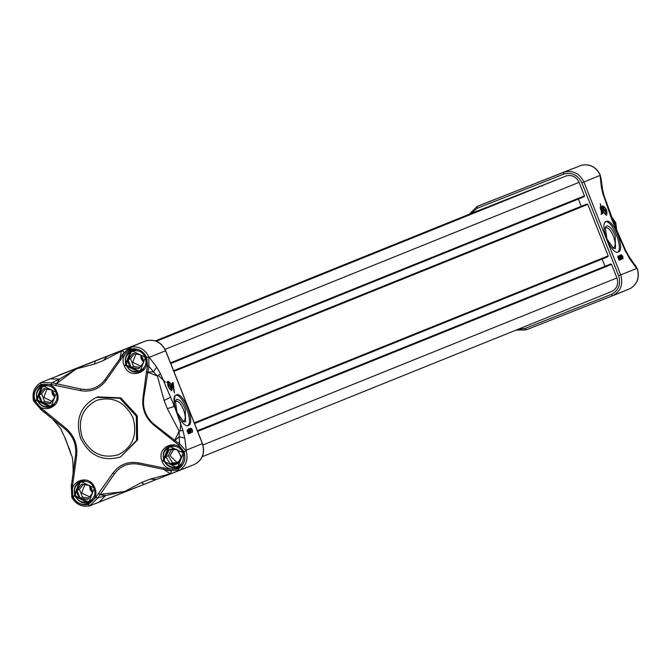 <?xml version="1.0" encoding="UTF-8"?>
<svg xmlns="http://www.w3.org/2000/svg" width="671" height="671" viewBox="0 0 671 671"><rect width="100%" height="100%" fill="white"/><g stroke="black" fill="none" stroke-linecap="round" stroke-linejoin="round"><path stroke-width="1.01" d="M602.516 206.072L603.497 206.509M606.525 214.426L606.819 213.588L602.843 206.777L601.887 206.433M478.868 210.585L479.933 209.973M481.736 209.302L482.424 209.151M606.215 221.464C613.109 217.706 625.867 249.922 618.301 251.994L618.285 252.002C611.407 255.752 598.658 223.544 606.215 221.464L606.232 221.455M612.665 247.708L613.73 247.666C615.684 246.14 615.592 242.332 613.445 236.234C610.836 230.321 608.303 227.494 605.846 227.746L605.057 228.442M606.576 215.24L606.567 215.24C603.103 212.992 601.853 209.855 602.843 205.812L602.852 205.812C606.316 208.052 607.565 211.197 606.576 215.24M606.559 225.934L605.284 227.503L606.878 238.893L613.47 248.236L615.492 248.505L615.164 235.546C612.212 228.845 609.343 225.641 606.559 225.934M120.554 456.934L137.563 440L137.295 415.785L120.797 397.878L97.681 396.88L96.515 397.349C80.344 405.938 75.026 419.551 80.57 438.188C89.419 455.743 102.747 461.992 120.554 456.934L136.59 440.394L136.322 416.179L119.824 398.272L96.515 397.349M56.565 392.392L42.047 385.456L36.192 400.428L50.719 407.364L56.565 392.392M145.473 357.291L130.879 350.388L125.1 365.334L139.694 372.237L145.473 357.291M183.317 452.875L168.723 445.972L162.944 460.918L177.538 467.821L183.317 452.875M94.41 487.968L79.815 481.065L74.036 496.012L88.564 502.948L94.41 487.968M187.159 425.934C194.716 423.862 181.967 391.646 175.064 395.404L173.554 406.634M176.305 394.917C168.74 396.997 181.497 429.205 188.392 425.448L188.392 425.448C195.949 423.367 183.2 391.159 176.305 394.917L176.305 394.917M182.747 421.162L183.82 421.111C185.775 419.593 185.674 415.777 183.535 409.679C180.918 403.774 178.394 400.948 175.936 401.199L175.139 401.887M168.06 381.229C167.071 385.271 168.312 388.417 171.784 390.656L171.784 390.656C172.774 386.613 171.533 383.468 168.06 381.229L168.06 381.229M176.641 399.388L175.374 400.956L176.968 412.338L183.56 421.682L185.582 421.95L185.255 409C182.294 402.298 179.425 399.094 176.641 399.388M145.85 357.148C140.507 341.933 117.71 350.933 124.236 365.678C129.578 380.893 152.367 371.893 145.85 357.148M56.943 392.241C51.6 377.027 28.811 386.026 35.328 400.772C40.671 415.986 63.468 406.987 56.943 392.241M94.787 487.825C89.444 472.61 66.647 481.61 73.173 496.355C78.515 511.57 101.304 502.571 94.787 487.825M183.695 452.732C178.352 437.517 155.555 446.517 162.08 461.262C167.423 476.477 190.212 467.477 183.695 452.732M167.725 381.489L168.706 381.925M171.734 389.843L172.036 389.004L168.06 382.193L167.104 381.849M88.866 498.167L82.491 497.085L80.05 498.067L87.742 499.459L92.405 493.193L89.369 485.527L81.677 484.135L77.022 490.4L77.584 494.611L80.05 498.067L77.022 490.4L79.455 489.419L83.347 484.303M80.05 498.067L87.742 499.459L92.405 493.193L91.843 488.983L89.369 485.527L81.677 484.135L77.022 490.4M89.671 486.03L90.115 489.562L92.254 492.48M84.848 484.504L81.644 492.984L89.855 496.959M82.491 497.085L79.455 489.419M139.929 367.482L133.554 366.4L131.113 367.389L138.805 368.782L143.468 362.516L140.432 354.85L132.741 353.449L128.086 359.723L128.647 363.934L131.113 367.389L128.086 359.723L130.518 358.742L134.41 353.625M131.113 367.389L138.805 368.782L143.468 362.516L142.906 358.306L140.432 354.85L132.741 353.449L128.086 359.723M140.734 355.345L141.178 358.884L143.317 361.795M135.911 353.827L132.707 362.306L140.918 366.282M133.554 366.4L130.518 358.742M51.021 402.583L44.647 401.501L42.214 402.483L49.906 403.875L54.561 397.609L51.524 389.943L43.833 388.551L39.178 394.816L39.74 399.027L42.214 402.483L39.178 394.816L41.61 393.835L45.502 388.719M42.214 402.483L49.906 403.875L54.561 397.609L53.999 393.399L51.524 389.943L43.833 388.551L39.178 394.816M51.826 390.447L52.271 393.978L54.41 396.897M47.012 388.92L43.8 397.4L52.011 401.375M44.647 401.501L41.61 393.835M168.32 455.785L165.88 456.766L169.36 449.662L173.168 448.538L177.094 449.595L181.355 456.632L177.874 463.736L181.355 456.632L177.094 449.595L169.36 449.662L165.88 456.766L170.14 463.804L174.074 464.86L177.874 463.736L170.14 463.804L172.581 462.822L168.32 455.785L171.449 449.536M178.536 451.382L181.12 457.345M173.604 449.478L170.057 455.651L176.725 462.244L179.098 461.715M178.52 462.705L172.581 462.822M180.155 430.841L180.751 422.327M181.564 469.65L194.33 464.5L179.383 470.413L167.884 470.371L163.909 469.381L168.044 470.405M168.748 470.597L168.857 470.631C171.709 470.807 172.07 471.788 169.956 473.567L163.59 469.314L138.763 464.24C128.664 462.52 120.562 465.716 114.456 473.827L97.714 498.075L89.553 505.875L88.379 504.491L95.919 497.32L97.714 498.075L105.607 495.601L125.141 491.264L141.522 482.524L150.17 479.119L172.288 473.214L98.972 502.235L105.607 495.601L99.929 494.644L98.385 493.52L100.113 494.376L126.433 491.315L89.553 505.875C81.946 507.242 76.024 504.441 71.789 497.471L72.795 497.06C76.595 503.107 81.787 505.582 88.379 504.491M163.699 467.947L163.59 469.314L163.699 467.947L167.758 468.962L167.884 470.379L179.383 470.413L178.176 469.046C184.089 464.995 186.068 459.258 184.106 451.835L178.813 445.066L179.643 443.892L179.14 436.729L184.777 438.113L186.32 450.149L202.39 443.665L165.594 350.74C161.048 341.891 154.296 338.67 145.347 341.078L58.712 375.282M178.813 445.066L153.642 424.928C145.372 417.807 141.807 408.807 142.957 397.945L146.395 372.17L147.821 372.313L146.437 371.868L147.536 366.072L148.945 366.358L147.855 372.044L153.474 371.902L148.945 366.358L148.794 356.704L156.628 367.012L160.528 373.814L174.485 406.425L182.957 430.472L179.165 431.076L167.322 408.614L164.093 400.47L157.358 375.995L147.821 372.313L143.728 398.071C142.529 408.664 145.993 417.412 154.12 424.315L174.737 440.31L179.165 431.076L179.14 436.729L174.955 440.486L179.643 443.892L186.144 451.029L186.32 450.149M173.797 441.392L174.737 440.31L174.041 441.585M160.528 373.814L157.358 375.995L153.474 371.902L156.628 367.012M182.957 430.472L184.777 438.113M190.396 431.923L190.925 432.418L191.109 431.646L191.076 432.812L190.27 431.973L189.474 428.744L190.396 429.692L189.633 429.146L189.591 430.103L190.505 431.143L189.776 432.166M189.121 433.6L187.519 430.95L187.519 429.532L188.476 430.53L189.121 433.6M172.002 383.082L174.443 392.929L173.177 382.613L172.002 383.082M188.66 428.559L189.717 433.357L188.66 428.559M192.409 429.918L192.451 432.258L191.512 431.755L192.292 431.856L192.283 429.985L190.958 428.61L190.866 430.019L191.495 430.228L190.899 430.472L190.816 428.207L192.409 429.918L191.789 430.161M44.747 412.514L41.376 410.006L41.77 408.84L45.225 411.407L45.007 412.732L45.511 411.642L65.724 428.09C74.154 435.378 77.794 444.571 76.645 455.676L73.156 481.476L72.057 480.981L75.546 455.257C76.653 444.739 73.206 436.033 65.204 429.138L41.376 410.006L33.55 400.897C31.872 392.921 34.271 386.832 40.755 382.638L132.615 346.202L122.743 354.145L120.008 358.49L122.223 355.06L130.593 347.175L145.347 341.078C154.414 338.57 161.191 341.774 165.687 350.698L202.483 443.632C205.309 453.151 202.592 460.113 194.33 464.5M148.836 356.72C144.718 349.029 138.645 345.842 130.61 347.167L130.644 349.012L123.103 356.184L106.026 380.482C99.526 389.012 90.979 392.384 80.369 390.606L51.264 384.542L40.847 384.458C35.295 388.157 33.206 393.516 34.573 400.52L41.77 408.84M122.315 354.909L122.743 354.145C124.672 352.015 124.252 351.008 121.468 351.109L103.242 360.587L94.594 364.001L76.653 368.807L59.484 379.115L52.053 382.755L51.264 384.542M122.34 354.875L121.937 355.529L122.223 355.06L123.103 356.184M40.847 384.458L40.763 382.638L52.053 382.755L80.881 389.021C90.921 390.757 99.014 387.561 105.179 379.425L119.815 358.759L121.468 351.109L123.414 349.75M120.629 359.983L120.008 358.49L120.839 359.698M165.88 456.766L170.14 463.804M166.853 382.537L167.809 382.881L171.784 389.692L171.365 390.69M171.784 389.692C169.646 389.658 168.32 387.385 167.809 382.881M168.06 382.193L169.058 382.051L170.669 383.879L172.036 389.004M174.015 389.423L172.564 382.856M187.679 429.926L188.316 431.57L188.341 430.572L187.679 429.926L187.058 430.178M188.476 431.965L188.97 433.198L188.476 431.965L187.863 432.208M187.695 431.814L188.316 431.57M187.033 431.143L187.645 430.891M188.358 433.441L188.97 433.198M187.838 432.963L188.459 432.72M189.147 432.443L188.526 432.686L188.501 433.843M187.997 431.948L188.61 431.705M187.855 430.774L188.476 430.53M189.239 433.55L189.851 433.307M190.489 431.889L190.463 433.055M188.861 428.987L189.784 429.935L190.396 429.692M190.304 432.661L190.925 432.418M189.893 431.386L190.505 431.143M189.734 430.992L190.354 430.748M188.979 430.346L189.591 430.103M189.012 429.39L189.633 429.146M190.195 428.45L191.721 428.685M190.883 430.472L191.495 430.228M190.254 430.27L190.866 430.019M190.346 428.853L190.958 428.61M191.68 432.099L192.292 431.856M148.794 356.704L146.756 357.517C143.108 350.757 137.74 347.922 130.644 349.012M147.536 366.072L146.756 357.517M186.144 451.029L184.106 451.835M167.758 468.962L178.176 469.046M98.385 493.52L112.996 473.021C119.497 464.491 128.044 461.12 138.654 462.898L163.347 467.872M77.551 367.859L56.347 383.82L55.676 385.632M95.919 497.32L98.184 493.806M40.788 382.621C34.397 386.79 32.023 392.862 33.659 400.855L34.573 400.52M72.351 486.072L71.269 485.46L72.057 480.981L73.105 481.845L72.351 486.072L72.795 497.06M89.587 505.867C82.072 507.184 76.175 504.374 71.898 497.429L71.269 485.46L71.789 497.471M61.942 431.596L65.422 438.675L61.942 431.596C62.478 430.581 59.073 426.127 51.717 418.226L45.007 412.732M65.422 438.675L71.411 455.517C72.518 455.894 73.097 461.606 73.147 472.636L72.049 481.015M98.914 502.26L95.131 503.77M179.711 470.312L156.335 479.505M50.031 378.796L59.484 379.115L55.324 385.557M58.914 375.198L145.347 341.078M487.482 207.758L486.601 207.339L476.863 211.189M501.413 201.493L155.756 340.952L501.405 201.493L541.472 185.682L542.353 186.102M556.284 179.828L156.368 341.178L565.896 176.037C571.734 174.468 576.137 176.565 579.098 182.336L584.449 195.848L584.097 196.754L170.761 363.514L584.097 196.754M611.625 291.533L202.323 456.666L611.625 291.533C616.959 288.698 618.729 284.16 616.943 277.92L611.6 264.416L610.719 263.997L197.375 430.74M605.066 266.488L602.021 258.788M607.859 256.758L194.515 423.518L607.859 256.758L608.203 255.852L587.838 204.412L586.957 203.984L173.621 370.736M581.312 206.483L578.259 198.784M618.394 257.261L618.997 257.932L618.368 256.364L618.394 257.261L617.773 257.505M619.174 259.073L619.643 259.568L619.182 258.41L618.561 259.316M617.756 256.607L618.368 256.364M618.385 258.184L618.997 257.932M618.561 258.654L619.182 258.41M619.023 259.811L619.643 259.568M619.224 259.073L619.845 258.83L619.828 260.038L618.989 259.165L618.184 255.894L619.165 256.951L619.291 258.109L618.679 258.352L619.216 260.281M618.553 257.203L619.165 256.951M619.291 258.109L619.845 258.83M620.398 259.803L619.367 255.475L620.398 259.803M619.945 259.987L620.558 259.744M619.316 255.433L620.239 256.397L620.86 256.154L620.113 255.659L620.138 256.599L621.388 258.855L621.606 258.1L621.581 259.325L619.945 256.674L619.937 255.19L620.86 256.154M621.606 258.1L620.994 258.343L620.969 259.568M620.776 259.098L621.388 258.855M620.314 258.612L620.927 258.369M620.348 257.865L620.96 257.622M620.105 257.488L620.725 257.245M619.526 256.842L620.138 256.599M619.501 255.903L620.113 255.659M621.296 256.582L620.868 257.303M621.203 255.726L622.101 256.808L621.489 257.06L620.885 255.542L621.254 254.653L622.839 256.423L622.931 258.847L621.841 257.882L622.747 258.369L622.638 256.532L621.455 255.123L620.583 255.97M620.893 256.741L621.514 256.498M620.843 255.366L621.455 255.123M622.134 258.612L622.747 258.369M622.227 256.666L622.839 256.423M621.48 257.052L622.101 256.808M600.981 214.351L602.147 213.873L600.134 207.54M602.147 213.873L602.768 213.63L600.327 203.783L601.593 214.108L602.768 213.63M625.523 250.988L629.566 258.662L629.23 256.75L626.026 251.172L615.852 228.081L603.967 195.446L602.474 189.163L601.417 187.561L599.991 174.661M600.025 174.653L601.166 179.191L600.1 174.619C596.033 166.92 589.935 163.749 581.807 165.133L581.841 165.125M581.799 165.133L563.665 172.304L563.707 174.133L477.274 208.253L470.992 213.554M635.043 264.827L637.45 268.954L636.67 268.45L620.7 274.892L583.904 181.967L581.841 182.789C577.765 174.863 571.726 171.977 563.707 174.133M629.23 256.75L637.45 268.945C639.757 277.349 637.475 283.825 630.597 288.371L612.539 295.768L611.331 294.41C618.654 290.509 621.086 284.286 618.628 275.714L581.841 182.789M637.366 268.979L637.333 268.97C639.589 277.391 637.333 283.858 630.572 288.379M603.715 195.907L611.709 219.249L625.666 251.86M601.417 187.561L603.237 195.202M629.566 258.662L636.67 268.45M612.64 295.726L625.112 290.694M572.438 168.748L544.953 179.677M491.952 200.595L499.123 197.769M489.864 201.35L491.021 200.923M469.197 214.275L477.123 206.467L489.914 201.308L477.224 206.425L477.274 208.253M604.982 221.95C611.877 218.201 624.626 250.409 617.068 252.489M601.644 207.121L602.6 207.465L606.576 214.275L606.148 215.274M606.576 214.275C604.437 214.242 603.112 211.969 602.6 207.465M602.843 206.777L603.85 206.634L605.46 208.463L606.819 213.588M165.477 382.252L158.339 375.416M616.691 230.019L615.726 222.621L611.407 216.599M612.648 220.054L615.416 222.831L615.29 226.773M613.931 223.426L615.416 222.831M132.875 417.547C124.764 401.77 112.736 396.033 96.783 400.327C82.206 408.077 77.358 420.482 82.248 437.534C90.359 453.311 102.386 459.048 118.339 454.753C132.917 446.995 137.765 434.59 132.875 417.547M92.732 499.895L89.159 502.319L75.077 495.601L80.679 481.107L84.865 480.394M75.446 495.45C69.859 482.81 89.394 475.102 93.974 488.144C99.56 500.776 80.025 508.492 75.446 495.45M126.14 364.915L131.742 350.43L135.928 349.717M126.509 364.772C120.923 352.132 140.457 344.424 145.037 357.458C150.623 370.098 131.088 377.815 126.509 364.772M54.888 404.319L51.315 406.735L37.232 400.017L42.835 385.523L47.02 384.81M37.61 399.866C32.015 387.234 51.55 379.518 56.129 392.56C61.724 405.192 42.181 412.908 37.61 399.866M181.64 464.802L178.134 467.192L174.494 467.913C169.629 467.67 166.131 465.204 163.984 460.499L169.587 446.005L173.772 445.301M164.353 460.356C158.767 447.716 178.301 440.008 182.881 453.042C184.659 461.094 181.766 465.85 174.208 467.31C169.654 467.083 166.366 464.76 164.353 460.356M130.476 348.475L126.333 350.119M179.409 470.405C186.169 465.884 188.425 459.417 186.161 450.996M194.229 464.542C202.407 460.189 205.125 453.227 202.39 443.665L201.636 443.959L202.39 443.665M149.532 357.224L165.594 350.74M143.795 369.218L140.222 371.642L126.14 364.923M142.957 397.945L143.728 398.071M153.642 424.928L154.12 424.315M105.179 379.425L106.026 380.482M80.881 389.021L80.369 390.606M138.654 462.898L138.763 464.24M112.996 473.021L114.456 473.827M65.204 429.138L65.724 428.09M75.546 455.257L76.645 455.676M164.093 400.47L170.803 397.131M167.322 408.614L174.485 406.425M150.17 479.119L156.368 479.488L144.181 484.303L141.522 482.524M71.411 455.517L69.096 447.968M107.486 356.033L103.242 360.587M95.307 360.839L94.594 364.001M476.93 211.155L155.471 340.851L476.989 211.13M155.588 340.893L486.601 207.339M156.209 341.12L541.472 185.682M156.469 341.22L565.896 176.037M165.1 349.373L579.098 182.336M518.113 329.26L524.89 328.53L611.331 294.41M469.121 214.309L477.123 206.467L563.665 172.304C572.606 169.897 579.358 173.118 583.904 181.967L599.874 175.525M618.628 275.714L620.7 274.892C623.443 284.462 620.725 291.415 612.539 295.768L526.106 329.889L516.049 330.09M524.89 328.53L526.106 329.889L612.539 295.768M600 174.695C595.882 167.004 589.809 163.816 581.774 165.141M612.355 219.249L611.709 219.249M615.852 228.081L615.391 228.543M499.065 197.794L572.388 168.765M527.171 186.706L544.927 179.694M170.501 362.86L584.449 195.848M202.944 444.948L616.943 277.92M197.643 431.419L611.6 264.416M197.383 430.757L610.719 263.997M194.255 422.864L608.203 255.852M173.89 371.415L587.838 204.412M173.621 370.753L586.957 203.984M90.979 501.581L89.226 502.294C82.919 504.08 78.18 501.858 75.026 495.617C73.064 488.983 74.951 484.143 80.679 481.107L82.432 480.402M142.042 370.904L140.289 371.608C133.982 373.403 129.243 371.18 126.089 364.94C124.127 358.306 126.014 353.466 131.742 350.43L133.495 349.717M53.135 406.005L51.382 406.71C45.074 408.505 40.344 406.274 37.182 400.033C35.219 393.399 37.106 388.559 42.835 385.523L44.588 384.819M179.887 466.488L178.134 467.192C171.826 468.987 167.087 466.764 163.934 460.524C161.971 453.89 163.85 449.05 169.587 446.005L171.34 445.301M166.567 470.019L167.876 470.371M168.295 381.648L169.058 382.051M121.937 355.529L128.798 348.232M41.376 410.006L33.55 400.897M71.998 481.35L71.26 485.485M126.416 491.323L144.181 484.303M179.736 470.304L172.262 473.223M69.088 448.454L65.079 438.314M526.106 329.889L515.982 330.124M602.474 189.163L601.166 179.191M491.029 200.931L527.18 186.706M603.086 206.232L603.85 206.634"/></g></svg>
